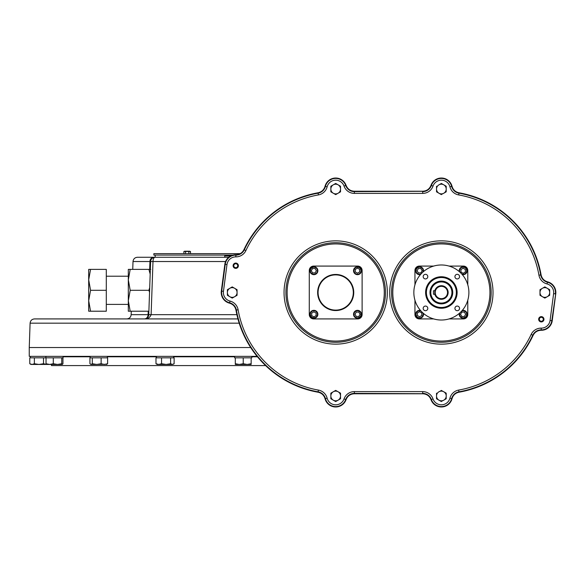 <?xml version="1.0" encoding="UTF-8"?>
<svg xmlns="http://www.w3.org/2000/svg" width="585" height="585" viewBox="0 0 585 585"><rect width="100%" height="100%" fill="white"/><g stroke="black" fill="none" stroke-linecap="round" stroke-linejoin="round"><path stroke-width="0.88" d="M237.781 254.526L237.781 253.641L153.855 253.641L153.855 255.075L232.954 255.075M237.781 253.641L240.179 253.641M185.54 253.641L185.54 251.477L190.498 251.477L188.626 251.221M185.54 251.477L183.887 251.477L184.714 251.221L183.887 251.477L183.887 253.641M190.498 251.477L190.498 253.641M188.845 251.477L188.845 253.641M189.672 251.221L184.714 251.221M155.171 255.075L155.171 257.276L153.672 257.276A4.402 3.729 90 0 0 149.95 261.524L150.623 261.524L150.462 266.08M149.672 269.385L149.95 261.524L133.014 261.524C133.343 258.936 134.806 257.517 137.409 257.276L153.672 257.276M225.576 261.524L150.623 261.524A4.402 4.402 0 0 1 155.025 257.276A4.402 2.033 -90 0 0 152.992 261.524L151.113 314.671L148.766 314.671L150.623 261.524A4.402 4.402 0 0 1 155.025 257.276L228.691 257.276M224.706 257.276L224.706 255.952L230.673 255.952M257.086 356.345L29.25 356.345L29.25 347.534L250.687 347.534M128.32 311.213L130.184 311.213L128.32 311.213L128.32 269.385L130.184 269.385L128.32 269.385M236.881 314.671L151.113 314.671C149.972 317.64 147.727 319.059 144.371 318.92A4.402 4.402 0 0 0 148.766 314.671C148.049 317.64 146.579 319.059 144.371 318.92A4.402 4.402 0 0 0 148.766 314.671L148.1 314.671L148.224 311.213M150.184 274.116L148.904 269.385L150.769 269.385M149.548 292.39L148.904 290.299L149.716 287.586M90.558 269.385L88.693 269.385L88.693 279.842L90.558 269.385L106.302 269.385L106.302 311.213L88.693 311.213L88.693 300.756L90.558 311.213M90.558 290.299L88.693 300.756L88.693 279.842L90.558 290.299L106.302 290.299M148.904 269.385L130.184 269.385L128.32 279.842L130.184 290.299L128.32 300.756L130.184 311.213L148.89 311.213M130.184 290.299L148.904 290.299M239.185 323.169L30.098 323.169C30.435 320.573 31.897 319.154 34.5 318.92L237.934 318.92M313.684 318.92L357.713 318.92A4.402 4.402 0 0 0 362.115 314.518L362.115 270.482A4.402 4.402 0 0 0 357.713 266.08L313.684 266.08A4.402 4.402 0 0 0 309.275 270.482L309.275 314.518A4.402 4.402 0 0 0 313.684 318.92L357.713 318.92M541.081 274.848A101.271 101.271 0 0 0 459.02 192.779C455.43 191.997 453.097 189.833 452.029 186.301A11.005 11.005 0 0 0 430.991 185.365C429.47 189.065 426.706 191.024 422.692 191.229L354.371 191.229C350.378 191.032 347.607 189.079 346.071 185.365A11.005 11.005 0 0 0 325.033 186.301C323.973 189.825 321.648 191.982 318.043 192.779A101.271 101.271 0 0 0 243.945 249.641C242.256 252.903 239.565 254.599 235.872 254.716A11.005 11.005 0 0 0 224.837 264.281L221.313 291.067A11.005 11.005 0 0 0 229.495 303.162C233.027 304.229 235.192 306.562 235.982 310.152A101.271 101.271 0 0 0 318.043 392.221C321.648 393.018 323.973 395.175 325.033 398.699A11.005 11.005 0 0 0 346.071 399.635C347.607 395.921 350.378 393.968 354.371 393.771L422.692 393.771C426.706 393.976 429.47 395.935 430.991 399.635A11.005 11.005 0 0 0 452.029 398.699C453.097 395.167 455.43 393.003 459.02 392.221A101.271 101.271 0 0 0 533.118 335.359C534.822 332.09 537.513 330.393 541.191 330.284A11.005 11.005 0 0 0 552.225 320.719L555.75 293.933A11.005 11.005 0 0 0 547.567 281.838C544.043 280.778 541.885 278.445 541.081 274.848M236.047 310.145A101.198 101.198 0 0 0 318.05 392.147A8.877 8.877 0 0 1 325.099 398.685A10.94 10.94 0 0 0 346.006 399.613A8.877 8.877 0 0 1 354.378 393.698L422.684 393.698A8.877 8.877 0 0 1 431.057 399.613A10.94 10.94 0 0 0 451.964 398.685A8.877 8.877 0 0 1 459.013 392.147A101.198 101.198 0 0 0 533.052 335.337A8.877 8.877 0 0 1 541.191 330.218A10.94 10.94 0 0 0 552.152 320.704L555.684 293.926A10.94 10.94 0 0 0 547.553 281.904A8.877 8.877 0 0 1 541.015 274.855A101.198 101.198 0 0 0 459.013 192.853A8.877 8.877 0 0 1 451.964 186.315A10.94 10.94 0 0 0 431.057 185.386A8.877 8.877 0 0 1 422.684 191.302L354.378 191.302A8.877 8.877 0 0 1 346.006 185.386A10.94 10.94 0 0 0 325.099 186.315A8.877 8.877 0 0 1 318.05 192.853A101.198 101.198 0 0 0 244.011 249.663A8.877 8.877 0 0 1 235.872 254.782A10.94 10.94 0 0 0 224.911 264.296L221.379 291.074A10.94 10.94 0 0 0 229.51 303.096A8.877 8.877 0 0 1 236.047 310.145L238.11 309.779A99.106 99.106 0 0 0 318.415 390.085A10.969 10.969 0 0 1 327.125 398.166A8.848 8.848 0 0 0 344.038 398.919A10.969 10.969 0 0 1 354.378 391.606L422.684 391.606A10.969 10.969 0 0 1 433.024 398.919A8.848 8.848 0 0 0 449.938 398.166A10.969 10.969 0 0 1 458.647 390.085A99.106 99.106 0 0 0 531.158 334.452A10.969 10.969 0 0 1 541.213 328.127A8.848 8.848 0 0 0 550.083 320.434L553.607 293.655A8.848 8.848 0 0 0 547.034 283.93A10.969 10.969 0 0 1 538.953 275.221L541.015 274.855M330.854 393.171L330.854 395.972A4.841 4.841 0 0 1 333.274 391.774L330.854 393.171L335.695 390.378L340.536 393.171L340.536 395.972A4.841 4.841 0 0 0 333.274 391.774L335.695 390.378L338.115 391.774M333.274 400.162A4.841 4.841 0 0 0 338.115 400.162L340.536 398.765L340.536 395.972A4.841 4.841 0 0 1 338.115 400.162L335.695 401.559L333.274 400.162A4.841 4.841 0 0 1 330.854 395.972L330.854 398.765L335.571 401.493M232.099 298.021L229.803 296.697A4.841 4.841 0 0 1 227.382 292.5L227.382 289.707L232.223 286.906L237.071 289.707L237.071 292.5A4.841 4.841 0 0 0 234.651 288.303L232.355 286.979M237.071 295.293L234.651 296.697A4.841 4.841 0 0 0 237.071 292.5L237.071 295.293L234.651 296.697A4.841 4.841 0 0 1 229.803 296.697L227.382 295.293L227.382 292.5A4.841 4.841 0 0 1 229.803 288.303L232.223 286.906M232.289 298.058L229.803 296.697M436.527 393.171L436.527 395.972A4.841 4.841 0 0 1 438.947 391.774L441.492 390.451M441.302 390.414L446.15 393.135M446.084 398.838L443.788 400.162A4.841 4.841 0 0 1 438.947 400.162L436.527 398.765L436.527 395.972A4.841 4.841 0 0 0 438.947 400.162L436.527 398.765M443.788 400.162L446.209 398.765L446.209 395.972A4.841 4.841 0 0 0 443.788 391.774L446.209 393.171L446.209 395.972A4.841 4.841 0 0 1 443.788 400.162L441.244 401.493M539.992 289.707L539.992 292.5A4.841 4.841 0 0 1 542.412 288.303L540.116 289.633M544.84 286.906L542.412 288.303L544.84 286.906L547.26 288.303L549.681 289.707L549.681 292.5A4.841 4.841 0 0 0 547.26 288.303L544.964 286.979M547.26 296.697L544.84 298.094L542.412 296.697A4.841 4.841 0 0 0 547.26 296.697L549.681 295.293L549.681 292.5A4.841 4.841 0 0 1 547.26 296.697L544.898 298.058M330.854 186.235L330.854 189.028A4.841 4.841 0 0 1 333.274 184.838L330.854 186.235L335.695 183.441L340.477 186.198M340.536 191.829L338.115 193.225A4.841 4.841 0 0 0 338.115 184.838L340.536 186.235L340.536 191.829L339.263 192.56M336.938 193.906L335.695 194.622L333.274 193.225A4.841 4.841 0 0 1 330.854 189.028L330.854 191.829L335.571 194.549M436.527 186.235L436.527 189.028A4.841 4.841 0 0 1 438.947 184.838L441.368 183.441L446.15 186.198M446.209 191.829L443.788 193.225A4.841 4.841 0 0 0 443.788 184.838L446.209 186.235L446.209 191.829L444.936 192.56M441.368 194.622L438.947 193.225A4.841 4.841 0 0 0 443.788 193.225L441.244 194.549M438.947 193.225L436.527 191.829L436.527 189.028A4.841 4.841 0 0 0 438.947 193.225L436.527 191.829M538.668 319.278A2.64 2.64 0 0 1 542.631 316.99A2.64 2.64 0 0 1 542.631 321.567A2.64 2.64 0 0 1 538.668 319.278M233.108 265.722A2.64 2.64 0 0 1 237.071 263.433A2.64 2.64 0 0 1 237.071 268.01A2.64 2.64 0 0 1 233.108 265.722M489.945 292.5A48.577 48.577 0 0 0 417.076 250.431A48.577 48.577 0 0 0 417.076 334.569A48.577 48.577 0 0 0 489.945 292.5M384.272 292.5A48.577 48.577 0 0 0 311.41 250.431A48.577 48.577 0 0 0 311.41 334.569A48.577 48.577 0 0 0 384.272 292.5M433.66 266.08L419.35 266.08A4.402 4.402 0 0 0 414.948 270.482L414.948 284.793M414.948 300.207L414.948 314.518A4.402 4.402 0 0 0 419.35 318.92L433.66 318.92M423.174 308.375A2.311 2.311 0 0 0 425.492 310.686A2.311 2.311 0 0 0 427.803 308.375A2.311 2.311 0 0 0 425.492 306.065A2.311 2.311 0 0 0 423.174 308.375M425.492 274.314A2.311 2.311 0 0 0 423.489 277.78A2.311 2.311 0 0 0 427.489 277.78A2.311 2.311 0 0 0 425.492 274.314M441.368 308.251A15.751 15.751 0 0 1 427.723 284.624A15.751 15.751 0 0 1 455.006 284.624A15.751 15.751 0 0 1 441.368 308.251M459.554 276.625A2.311 2.311 0 0 0 457.243 274.314A2.311 2.311 0 0 0 454.933 276.625A2.311 2.311 0 0 0 457.243 278.935A2.311 2.311 0 0 0 459.554 276.625M457.243 310.686A2.311 2.311 0 0 0 459.554 308.375A2.311 2.311 0 0 0 457.243 306.065A2.311 2.311 0 0 0 454.933 308.375A2.311 2.311 0 0 0 457.243 310.686M441.368 264.983A27.517 27.517 0 0 0 417.536 306.262A27.517 27.517 0 0 0 465.199 306.262A27.517 27.517 0 0 0 441.368 264.983M441.368 307.922A15.422 15.422 0 0 1 428.015 284.793A15.422 15.422 0 0 1 454.721 284.793A15.422 15.422 0 0 1 441.368 307.922M441.368 303.878A11.378 11.378 0 0 1 431.511 286.811A11.378 11.378 0 0 1 451.225 286.811A11.378 11.378 0 0 1 441.368 303.878M441.368 303.549A11.049 11.049 0 0 1 431.796 286.972A11.049 11.049 0 0 1 450.94 286.972A11.049 11.049 0 0 1 441.368 303.549M430.363 292.5A11.005 11.005 0 0 1 446.874 282.964A11.005 11.005 0 0 1 446.874 302.036A11.005 11.005 0 0 1 430.363 292.5M430.801 292.5A10.567 10.567 0 0 1 446.647 283.352A10.567 10.567 0 0 1 446.647 301.648A10.567 10.567 0 0 1 430.801 292.5M434.765 292.5A6.603 6.603 0 0 1 444.666 286.782A6.603 6.603 0 0 1 444.666 298.218A6.603 6.603 0 0 1 434.765 292.5L434.999 290.738L433.441 290.738L433.441 294.262L434.999 294.262M435.203 292.5A6.164 6.164 0 0 1 444.446 287.162A6.164 6.164 0 0 1 444.446 297.838A6.164 6.164 0 0 1 435.203 292.5M420.498 310.438A3.963 3.963 0 0 0 415.613 314.291A3.963 3.963 0 0 0 419.577 318.255A3.963 3.963 0 0 0 423.423 313.363M421.105 311.125A3.525 3.525 0 0 0 416.089 314.818A3.525 3.525 0 0 0 420.615 317.655A3.525 3.525 0 0 0 422.743 312.763M417.376 315.505L417.376 312.96L419.577 311.688L421.778 312.96L421.778 315.505L419.577 316.777L417.376 315.505M449.075 318.92L463.378 318.92A4.402 4.402 0 0 0 467.788 314.518L467.788 300.207M423.423 271.637A3.963 3.963 0 0 0 419.577 266.745A3.963 3.963 0 0 0 415.613 270.709A3.963 3.963 0 0 0 420.498 274.562M422.743 272.237A3.525 3.525 0 0 0 419.05 267.221A3.525 3.525 0 0 0 416.206 271.747A3.525 3.525 0 0 0 421.105 273.875M418.363 268.508L420.907 268.508L422.18 270.709L420.907 272.91L418.363 272.91L417.09 270.709L418.363 268.508M459.305 313.363A3.963 3.963 0 0 0 463.159 318.255A3.963 3.963 0 0 0 467.122 314.291A3.963 3.963 0 0 0 462.23 310.438M459.993 312.763A3.525 3.525 0 0 0 463.686 317.779A3.525 3.525 0 0 0 466.523 313.253A3.525 3.525 0 0 0 461.631 311.125M464.373 316.492L461.828 316.492L460.556 314.291L461.828 312.09L464.373 312.09L465.638 314.291L464.373 316.492M467.788 284.793L467.788 270.482A4.402 4.402 0 0 0 463.378 266.08L449.075 266.08M335.695 274.892A17.608 17.608 0 0 1 350.949 301.304A17.608 17.608 0 0 1 320.441 301.304A17.608 17.608 0 0 1 335.695 274.892M462.23 274.562A3.963 3.963 0 0 0 467.122 270.709A3.963 3.963 0 0 0 463.159 266.745A3.963 3.963 0 0 0 459.305 271.637M461.631 273.875A3.525 3.525 0 0 0 466.64 270.182A3.525 3.525 0 0 0 462.121 267.345A3.525 3.525 0 0 0 459.993 272.237M465.36 269.495L465.36 272.04L463.159 273.312L460.958 272.04L460.958 269.495L463.159 268.222L465.36 269.495M357.486 274.672A3.963 3.963 0 0 0 361.45 270.709A3.963 3.963 0 0 0 357.486 266.745A3.963 3.963 0 0 0 353.53 270.709A3.963 3.963 0 0 0 357.486 274.672M357.486 267.184A3.525 3.525 0 0 0 354.437 272.471A3.525 3.525 0 0 0 360.543 272.471A3.525 3.525 0 0 0 357.486 267.184M355.285 271.915L355.285 269.371L357.486 268.105L359.695 269.371L359.695 271.915L357.486 273.188L355.285 271.915M317.867 270.709A3.963 3.963 0 0 0 313.904 266.745A3.963 3.963 0 0 0 309.94 270.709A3.963 3.963 0 0 0 313.904 274.672A3.963 3.963 0 0 0 317.867 270.709M310.379 270.709A3.525 3.525 0 0 0 315.666 273.758A3.525 3.525 0 0 0 315.666 267.659A3.525 3.525 0 0 0 310.379 270.709M315.11 272.91L312.573 272.91L311.3 270.709L312.573 268.508L315.11 268.508L316.383 270.709L315.11 272.91M353.53 314.291A3.963 3.963 0 0 0 357.486 318.255A3.963 3.963 0 0 0 361.45 314.291A3.963 3.963 0 0 0 357.486 310.328A3.963 3.963 0 0 0 353.53 314.291M361.011 314.291A3.525 3.525 0 0 0 355.731 311.242A3.525 3.525 0 0 0 355.731 317.341A3.525 3.525 0 0 0 361.011 314.291M356.28 312.09L358.824 312.09L360.097 314.291L358.824 316.492L356.28 316.492L355.007 314.291L356.28 312.09M313.904 310.328A3.963 3.963 0 0 0 309.94 314.291A3.963 3.963 0 0 0 313.904 318.255A3.963 3.963 0 0 0 317.867 314.291A3.963 3.963 0 0 0 313.904 310.328M313.904 317.816A3.525 3.525 0 0 0 316.953 312.529A3.525 3.525 0 0 0 310.854 312.529A3.525 3.525 0 0 0 313.904 317.816M316.105 313.085L316.105 315.629L313.904 316.894L311.703 315.629L311.703 313.085L313.904 311.812L316.105 313.085M438.947 184.838A4.841 4.841 0 0 1 443.788 184.838M333.274 184.838A4.841 4.841 0 0 1 338.115 184.838M335.695 194.622L338.115 193.225A4.841 4.841 0 0 1 333.274 193.225L330.854 191.829M542.412 288.303A4.841 4.841 0 0 1 547.26 288.303M542.412 296.697A4.841 4.841 0 0 1 539.992 292.5L539.992 295.293L544.84 298.094M438.947 391.774A4.841 4.841 0 0 1 443.788 391.774M441.368 401.559L438.947 400.162M229.803 288.303A4.841 4.841 0 0 1 234.651 288.303M234.651 296.697L232.223 298.094M338.115 400.162L335.695 401.559M265.605 365.588L51.487 365.588L51.487 364.448M51.458 364.448L49.666 364.448L53.293 363.738L53.293 357.837L63.07 357.837L63.07 356.345M34.361 357.837L29.784 357.837L29.784 363.738L32.073 364.448L34.361 363.738L34.361 357.837L53.293 357.837M34.361 363.738L38.939 364.448L43.509 363.738L43.509 357.837M43.509 363.738L46.456 364.382M46.632 364.448L46.032 363.738L49.666 364.448L31.012 364.448L29.784 363.738M161.548 363.738L166.089 364.448L170.623 363.738L170.623 357.837L155.983 357.837L155.983 363.738L158.762 364.448L161.548 363.738L161.548 357.837M173.635 356.345L173.635 357.837L170.623 357.837M173.635 357.837L174.125 357.837L174.125 363.738L172.378 364.448L157.131 364.448L155.983 363.738M170.623 363.738L172.378 364.448L173.584 364.089M173.628 364.067L174.125 363.738M92.306 363.738L96.722 364.448L101.139 363.738L101.139 357.837L89.936 357.837L89.936 363.738L91.121 364.448L92.306 363.738L92.306 357.837M101.139 363.738L104.379 364.448L107.611 363.738L107.611 357.837L101.139 357.837M90.565 364.279L91.121 364.448L90.565 364.279M107.611 363.738L106.426 364.448M106.982 364.279L91.121 364.448M251.821 356.345L251.821 357.837L234.651 357.837L234.651 356.345M235.309 357.837L235.309 363.738L239.272 364.448L243.236 363.738L247.199 364.448L251.162 363.738L251.162 357.837M251.162 363.738L251.162 364.448L235.309 364.448L235.309 363.738M243.236 363.738L243.236 357.837M53.293 363.738L57.52 364.448L61.747 363.738L61.747 357.837M46.032 363.738L46.032 357.837M61.747 363.738L62.346 364.448L62.946 363.738L62.946 357.837M62.346 364.448L49.666 364.448M144.853 318.891L144.371 318.92A4.402 3.737 -90 0 0 148.1 314.671L131.157 314.671C130.828 317.26 129.358 318.679 126.755 318.92M325.099 398.685L325.421 398.604A9.206 9.206 0 0 0 318.108 391.818L318.05 392.147M327.125 398.166L325.421 398.604A10.603 10.603 0 0 0 345.698 399.504L346.006 399.613M344.038 398.919L345.698 399.504A9.206 9.206 0 0 1 354.378 393.369L354.378 393.698M354.378 391.606L354.378 393.369L422.684 393.698M422.684 391.606L422.684 393.369A9.206 9.206 0 0 1 431.372 399.504L431.057 399.613M433.024 398.919L431.372 399.504A10.603 10.603 0 0 0 451.642 398.604L451.964 398.685M449.938 398.166L451.642 398.604A9.206 9.206 0 0 1 458.954 391.818L459.013 392.147M458.647 390.085L458.954 391.818A100.869 100.869 0 0 0 532.752 335.198L533.052 335.337M531.158 334.452L532.752 335.198A9.206 9.206 0 0 1 541.198 329.881L541.191 330.218M541.213 328.127L541.198 329.881A10.603 10.603 0 0 0 551.823 320.668L552.152 320.704M550.083 320.434L551.823 320.668L555.684 293.926M553.607 293.655L555.355 293.882A10.603 10.603 0 0 0 547.472 282.226L547.553 281.904M547.034 283.93L547.472 282.226A9.206 9.206 0 0 1 540.686 274.913A100.869 100.869 0 0 0 458.954 193.182L459.013 192.853M449.938 186.834L451.642 186.396A10.603 10.603 0 0 0 431.372 185.496L433.024 186.081A8.848 8.848 0 0 1 449.938 186.834A10.969 10.969 0 0 0 458.647 194.915L458.954 193.182A9.206 9.206 0 0 1 451.642 186.396L451.964 186.315M433.024 186.081A10.969 10.969 0 0 1 422.684 193.394L422.684 191.631A9.206 9.206 0 0 0 431.372 185.496L431.057 185.386M422.684 193.394L354.378 193.394L354.378 191.631L422.684 191.302M346.006 185.386L345.698 185.496A10.603 10.603 0 0 0 325.421 186.396L327.125 186.834A8.848 8.848 0 0 1 344.038 186.081L345.698 185.496A9.206 9.206 0 0 0 354.378 191.631L354.378 191.302M244.011 249.663L244.311 249.802A9.206 9.206 0 0 1 235.865 255.118A10.603 10.603 0 0 0 225.24 264.332L221.715 291.118A10.603 10.603 0 0 0 229.591 302.774L230.029 301.07A8.848 8.848 0 0 1 223.455 291.345L226.98 264.566A8.848 8.848 0 0 1 235.85 256.873A10.969 10.969 0 0 0 245.905 250.548L244.311 249.802A100.869 100.869 0 0 1 318.108 193.182A9.206 9.206 0 0 0 325.421 186.396L325.099 186.315M245.905 250.548A99.106 99.106 0 0 1 318.415 194.915L318.05 192.853M235.85 256.873L235.872 254.782M226.98 264.566L224.911 264.296M223.455 291.345L221.379 291.074M318.415 390.085L318.108 391.818A100.869 100.869 0 0 1 236.377 310.087A9.206 9.206 0 0 0 229.591 302.774L229.51 303.096M327.125 186.834A10.969 10.969 0 0 1 318.415 194.915M354.378 193.394A10.969 10.969 0 0 1 344.038 186.081M458.647 194.915A99.106 99.106 0 0 1 538.953 275.221M230.029 301.07A10.969 10.969 0 0 1 238.11 309.779M284.047 292.5A51.655 51.655 0 0 1 361.523 247.769A51.655 51.655 0 0 1 361.523 337.231A51.655 51.655 0 0 1 284.047 292.5M389.712 292.5A51.655 51.655 0 0 1 467.196 247.769A51.655 51.655 0 0 1 467.196 337.231A51.655 51.655 0 0 1 389.712 292.5M391.584 292.5A49.783 49.783 0 0 0 441.368 342.283A49.783 49.783 0 0 0 491.151 292.5A49.783 49.783 0 0 0 441.368 242.716A49.783 49.783 0 0 0 391.584 292.5M385.478 292.5A49.783 49.783 0 0 0 335.695 242.716A49.783 49.783 0 0 0 285.911 292.5A49.783 49.783 0 0 0 335.695 342.283A49.783 49.783 0 0 0 385.478 292.5M441.368 307.483A14.983 14.983 0 0 1 428.395 285.012A14.983 14.983 0 0 1 454.34 285.012A14.983 14.983 0 0 1 441.368 307.483M434.816 290.738A6.779 6.779 0 0 1 445.258 286.95A6.779 6.779 0 0 1 445.258 298.05A6.779 6.779 0 0 1 434.816 294.262M335.695 310.555A18.055 18.055 0 0 0 351.329 283.476A18.055 18.055 0 0 0 320.061 283.476A18.055 18.055 0 0 0 335.695 310.555M236.508 267.55A1.982 1.982 0 0 0 236.962 264.149A1.982 1.982 0 0 0 233.788 265.458A1.982 1.982 0 0 0 236.508 267.55M542.068 321.114A1.982 1.982 0 0 0 542.522 317.706A1.982 1.982 0 0 0 539.348 319.022A1.982 1.982 0 0 0 542.068 321.114M63.07 356.784L90.185 356.784M107.362 356.784L156.466 356.784M173.635 356.784L234.651 356.784M251.821 356.784L257.444 356.784M30.098 323.169L29.25 347.534M133.014 261.524L132.737 269.385M131.274 311.213L131.157 314.671M128.32 276.208L106.302 276.208M128.32 304.39L106.302 304.39M30.354 356.345L30.354 357.837M156.466 356.345L156.466 357.837M90.185 356.345L90.185 357.837M107.362 356.345L107.362 357.837M45.901 356.345L45.901 357.837"/></g></svg>
